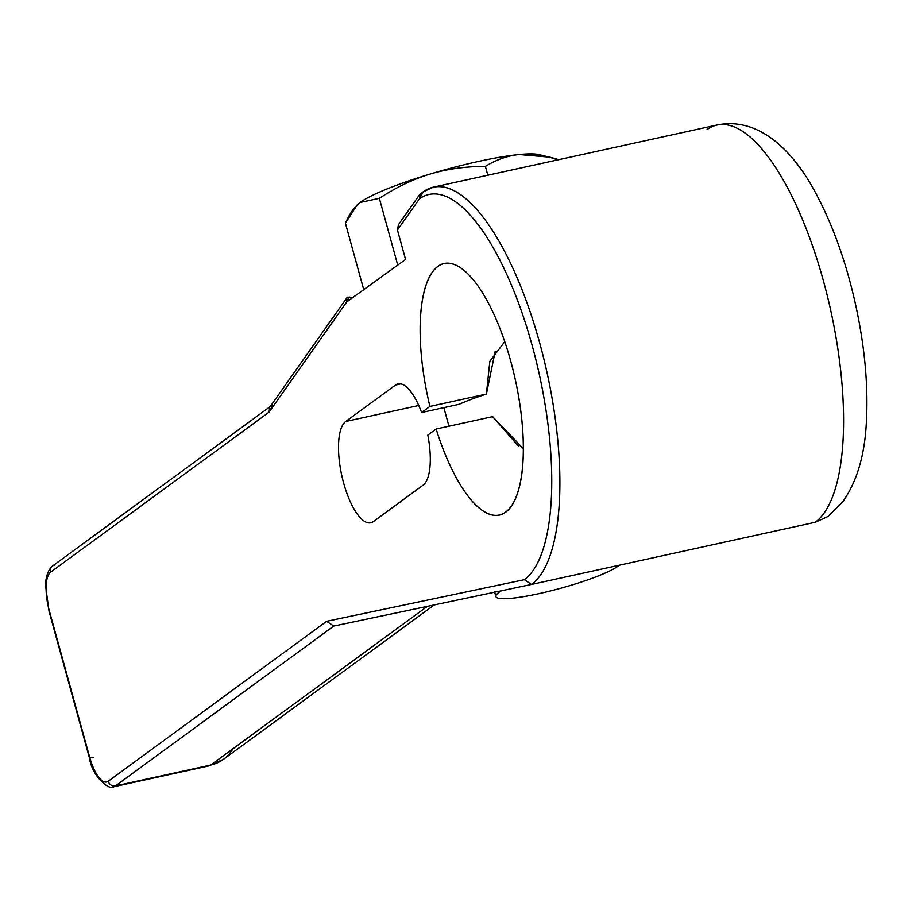 <?xml version="1.0" encoding="UTF-8"?>
<svg xmlns="http://www.w3.org/2000/svg" width="912" height="912" viewBox="0 0 912 912"><rect width="100%" height="100%" fill="white"/><g stroke="black" fill="none" stroke-linecap="round" stroke-linejoin="round"><path stroke-width="1.37" d="M353.252 297.779L349.159 297.016L346.742 301.94L349.159 297.016L353.252 297.779L349.159 297.016L346.754 298.064L346.742 301.94L269.017 412.213L50.639 572.155A6.167 5.723 -126.2 0 1 54.663 565.03A6.167 5.723 53.8 0 0 50.639 572.155A32.912 11.411 -102.4 0 0 49.339 610.858A32.912 11.411 77.6 0 1 50.639 572.155L269.017 412.213L346.742 301.94L405.566 259.464L397.45 230.006L419.452 198.805A199.557 69.164 77.6 0 1 532.072 345.181A199.557 69.164 77.6 0 1 524.354 579.69L326.61 621.3L108.232 781.253A32.912 11.411 77.6 0 1 89.627 757.12L49.339 610.858A6.167 0.878 164.6 0 0 49.043 611.257A6.167 0.878 -15.4 0 1 49.339 610.858L89.627 757.12A6.167 0.878 164.6 0 0 89.33 757.519A6.167 0.878 -15.4 0 1 89.627 757.12A32.912 11.411 -102.4 0 0 108.232 781.253A6.167 5.723 53.8 0 0 115.505 785.905A39.091 13.543 77.6 0 1 113.601 786.782A39.091 13.543 -102.4 0 0 115.505 785.905A6.167 5.723 -126.2 0 1 108.232 781.253L326.61 621.3L333.746 626.054L115.505 785.905L210.706 765.043L427.363 606.355L210.706 765.043A39.091 13.543 77.6 0 1 208.791 765.92A39.091 13.543 -102.4 0 0 210.706 765.043A39.091 36.241 53.8 0 0 223.531 759.274A39.091 36.241 -126.2 0 1 210.706 765.043L427.363 606.355M486.392 394.064L489.824 361.3L504.792 341.669L489.824 361.3L486.392 394.064L429.905 406.433L421.606 412.52A52.463 18.183 -102.4 0 0 395.489 385.058L345.739 421.481A52.463 18.183 -102.4 0 0 343.676 483.166A52.463 18.183 -102.4 0 0 373.327 521.618L423.065 485.184A52.463 18.183 -102.4 0 0 427.831 435.092L436.13 429.016A128.74 44.62 -102.4 0 0 521.014 478.811A128.74 44.62 -102.4 0 0 463.467 269.895A128.74 44.62 -102.4 0 0 429.905 406.433L486.392 394.064A66.861 9.508 164.6 0 0 459.112 404.301L421.606 412.52L429.905 406.433L486.392 394.064A66.861 9.508 164.6 0 0 459.112 404.301L421.606 412.52A52.463 18.183 -102.4 0 0 398.042 383.872A52.463 18.183 -102.4 0 0 395.489 385.058L400.87 383.872L395.489 385.058L345.739 421.481L418.756 405.487L345.739 421.481A52.463 18.183 -102.4 0 0 342.673 479.324A52.463 18.183 -102.4 0 0 370.762 522.793A52.463 18.183 -102.4 0 0 373.327 521.618L423.065 485.184A52.463 18.183 -102.4 0 0 427.831 435.092L436.13 429.016A128.74 44.62 -102.4 0 0 499.309 515.109A128.74 44.62 -102.4 0 0 515.348 379.802A128.74 44.62 -102.4 0 0 444.201 263.591A128.74 44.62 -102.4 0 0 429.905 406.433L421.606 412.52L459.112 404.301A66.861 9.508 164.6 0 1 486.392 394.064L495.25 351.166M429.905 406.433A128.74 44.62 77.6 0 1 463.467 269.895A128.74 44.62 77.6 0 1 521.014 478.811A128.74 44.62 77.6 0 1 436.13 429.016L492.617 416.636L436.13 429.016L492.617 416.636L523.328 448.681L492.617 416.636L518.939 446.641M501.326 590.794A64.809 9.211 164.6 0 0 495.877 596.551A64.809 9.211 164.6 0 0 552.068 590.531A64.809 9.211 164.6 0 0 619.077 565.258A64.809 9.211 164.6 0 1 538 593.849A64.809 9.211 164.6 0 1 501.326 590.794A64.809 9.211 164.6 0 0 538 593.849A64.809 9.211 164.6 0 0 619.077 565.258M815.203 522.28L531.491 584.444L815.203 522.28A205.736 71.307 77.6 0 0 823.297 280.406A205.736 71.307 77.6 0 0 707.039 129.618A205.736 71.307 -102.4 0 1 717.094 124.99A205.736 71.307 77.6 0 1 827.23 295.465A205.736 71.307 77.6 0 1 815.203 522.28A205.736 71.307 -102.4 0 0 827.23 295.465A205.736 71.307 -102.4 0 0 717.094 124.99C760.106 116.28 794.637 152.794 816.263 194.119C833.5 226.552 846.758 264.104 856.06 306.774C864.872 347.917 868.315 386.221 866.4 421.663C864.85 455.02 856.938 481.764 842.677 501.885L828.164 516.409L815.203 522.28L531.491 584.444A205.736 71.307 -102.4 0 0 543.518 357.618A205.736 71.307 -102.4 0 0 433.382 187.142A205.736 71.307 -102.4 0 0 423.339 191.782L419.452 198.805L421.321 192.683L433.382 187.142A205.736 71.307 77.6 0 1 543.518 357.618A205.736 71.307 77.6 0 1 531.491 584.444L524.354 579.69A199.557 69.164 -102.4 0 0 532.072 345.181A199.557 69.164 -102.4 0 0 419.452 198.805L397.45 230.006L398.476 224.66M436.13 429.016L427.831 435.092A52.463 18.183 77.6 0 1 423.065 485.184L373.327 521.618A52.463 18.183 77.6 0 1 343.676 483.166A52.463 18.183 77.6 0 1 345.739 421.481L395.489 385.058L400.87 383.872M398.863 224.078L420.158 193.868L419.452 198.805L397.45 230.006L398.818 224.147M269.017 412.213L269.724 407.276L269.017 412.213L50.639 572.155A6.167 5.723 -126.2 0 1 52.645 565.942L270.887 406.091L272.905 405.179L269.017 412.213L346.742 301.94L405.566 259.464L397.45 230.006L405.566 259.464L346.742 301.94M557.654 159.919L549.457 157.149L519.145 154.55C507.596 155.735 496.345 159.68 485.378 166.383C465.519 166.429 447.085 168.994 430.076 174.067A97.208 13.817 -15.4 0 1 519.145 154.55A97.208 13.817 -15.4 0 1 539.026 154.63L549.913 157.252M357.299 204.824A97.208 13.817 -15.4 0 1 360.103 202.464A97.208 13.817 164.6 0 0 357.299 204.824A97.208 13.817 -15.4 0 1 357.481 204.63A97.208 13.817 -15.4 0 1 360.103 202.464L357.151 204.961L345.42 223.166L363.831 290.027L345.42 223.166C349.786 213.397 354.677 206.488 360.103 202.464A97.208 13.817 -15.4 0 1 430.076 174.067C413.09 179.231 396.173 187.325 379.346 198.326L360.103 202.464A97.208 13.817 -15.4 0 1 430.076 174.067A97.208 13.817 -15.4 0 1 519.145 154.55C507.596 155.735 496.345 159.68 485.378 166.383L487.806 175.218L485.378 166.383C465.519 166.429 447.085 168.994 430.076 174.067C413.09 179.231 396.173 187.325 379.346 198.326L397.757 265.175L379.346 198.326L360.103 202.464C354.677 206.488 349.786 213.397 345.42 223.166L363.831 290.027M557.483 159.292C543.495 155.04 530.716 153.455 519.145 154.55A97.208 13.817 -15.4 0 1 541.443 155.519A97.208 13.817 164.6 0 0 519.145 154.55C507.596 155.735 496.345 159.68 485.378 166.383C465.519 166.429 447.085 168.994 430.076 174.067C413.09 179.231 396.173 187.325 379.346 198.326L360.103 202.464A97.208 13.817 164.6 0 1 430.076 174.067A97.208 13.817 -15.4 0 1 519.145 154.55C530.716 153.455 543.495 155.04 557.483 159.292M50.639 572.155A32.912 11.411 -102.4 0 0 49.339 610.858L89.627 757.12A32.912 11.411 -102.4 0 0 108.232 781.253L326.61 621.3L524.354 579.69L531.445 584.455L333.701 626.065L326.61 621.3L333.746 626.054L115.505 785.905L210.706 765.043A39.091 36.241 53.8 0 0 232.891 748.786M398.897 224.033L397.45 230.006M487.806 175.218L485.378 166.383M397.757 265.175L379.346 198.326M108.232 781.253A6.167 5.723 53.8 0 0 115.505 785.905L333.746 626.054M326.61 621.3L524.354 579.69L531.491 584.444A205.736 71.307 -102.4 0 0 539.596 342.57A205.736 71.307 -102.4 0 0 423.339 191.782M115.505 785.905L210.706 765.043A39.091 13.543 -102.4 0 1 206.693 765.92M418.756 405.487L345.739 421.481M395.489 385.058A52.463 18.183 77.6 0 1 421.606 412.52M524.354 579.69A199.557 69.164 -102.4 0 0 532.072 345.181A199.557 69.164 -102.4 0 0 419.452 198.805M49.339 610.858A6.167 0.878 164.6 0 0 49.499 611.45M89.627 757.12A6.167 0.878 164.6 0 0 93.423 757.245M494.6 591.922L495.877 596.551M448.955 426.2L443.848 407.641M717.094 124.99L433.382 187.142M346.936 297.734L269.724 407.276M434.306 604.895L223.531 759.274L208.78 765.92L113.601 786.782C109.782 790.727 92.226 777.252 89.33 757.519L49.043 611.257L45.6 585.857C45.338 581.936 46.58 570.718 52.645 565.942M531.445 584.455L333.701 626.065"/></g></svg>
